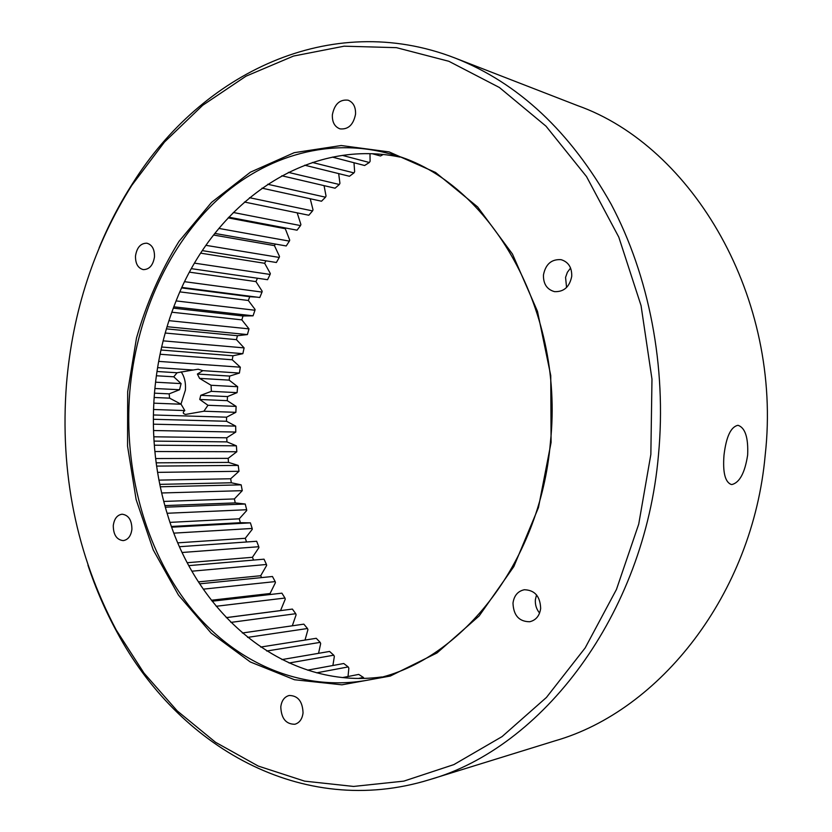 <?xml version="1.0" encoding="UTF-8"?>
<svg xmlns="http://www.w3.org/2000/svg" width="832" height="832" viewBox="0 0 832 832"><rect width="100%" height="100%" fill="white"/><g stroke="black" fill="none" stroke-linecap="round" stroke-linejoin="round"><path stroke-width="1.25" d="M181.158 371.842C184.517 376.698 185.942 382.772 185.411 390.083L180.96 404.165M157.591 367.64L193.18 370.001L198.193 369.231L202.852 370.646L239.408 373.058L229.674 376.085L197.392 374.046L202.852 370.646M211.058 385.258L211.349 391.342L237.078 392.642L237.661 386.724L211.058 385.258L199.566 378.362L197.392 374.046M199.742 399.464L227.25 400.66L236.111 406.39L207.979 405.278L199.742 399.464L200.751 395.335L211.349 391.342M207.979 405.278L203.882 411.226L235.862 412.329L236.111 406.39M153.525 409.49L184.818 410.571C182.541 412.35 182.79 413.639 185.557 414.44L203.882 411.226M747.646 455.062C744.921 472.649 739.721 482.456 732.046 484.505L731.193 484.463C725.057 482.061 722.665 472.264 724.006 455.062C726.211 436.769 730.829 426.858 737.859 425.339L738.182 425.36C745.243 427.856 748.405 437.757 747.646 455.062M429.603 779.657L555.225 740.771C659.766 710.84 752.69 594.402 765.201 455.073C782.787 298.293 692.775 146.338 577.502 105.581L454.917 57.99C518.284 82.898 570.346 131.612 611.114 204.131C649.106 275.798 666.796 366.558 658.466 455.062C644.446 615.524 541.892 747.895 429.603 779.657C301.579 819.177 177.767 745.888 117.042 632.216C105.435 610.979 95.742 588.65 87.963 565.23M650.853 454.438L651.976 379.153L641.056 305.614L618.8 237.13L586.518 176.571L546.021 126.194L499.408 87.506L448.854 61.287L396.448 47.663L344.115 46.186L293.519 56.056L246.022 76.17L202.717 105.279L164.445 142.085L131.862 185.276C94.338 244.93 72.54 311.272 66.456 384.301C59.769 472.742 76.367 554.653 116.262 630.053L144.009 673.119L177.237 710.913L215.53 742.279L258.253 766.064L304.606 781.134L353.548 786.438L403.811 781.134L453.887 764.598L502.05 736.611L546.437 697.445L585.166 647.92L616.439 589.482L638.716 524.16L650.853 454.438M99.091 247.957C108.493 225.129 119.725 203.538 132.798 183.175C201.334 74.027 329.971 9.599 454.917 57.99M381.763 676.957C285.813 689.978 199.285 616.554 168.563 518.014C155.719 477.724 151.018 436.051 154.482 392.985C157.196 360.807 164.434 330.044 176.186 300.695C213.73 204.558 305.198 137.374 399.994 157.082M551.086 442.468L538.45 507.572L513.822 566.602L479.159 615.94L437.029 652.933L390.322 676.042L341.921 684.819L294.497 679.744L250.297 661.96L211.151 633.121L178.464 595.088L153.234 549.89L136.126 499.574L127.556 446.16L127.681 391.654L136.49 338.031C146.494 303.295 160.659 271.086 178.984 241.405L211.536 202.384L250.39 172.193L294.195 152.693L341.172 145.527L389.147 151.913L435.562 172.463L477.61 206.929L512.45 254.03L537.493 311.386L550.753 375.586L551.086 442.468M129.782 391.82C123.656 469.175 144.674 548.579 188.874 605.582C233.272 662.012 301.018 693.202 370.323 679.682C458.182 664.342 540.238 564.606 550.42 442.291C565.063 306.062 485.42 176.498 388.773 153.556C325.374 136.479 260.312 157.986 212.836 204.131C165.506 250.827 135.959 319.894 129.782 391.82M543.452 274.955C543.254 283.962 546.946 289.515 554.518 291.637C563.878 292.022 569.618 286.905 571.74 276.276C571.948 267.457 568.402 261.924 561.09 259.667C551.491 259.043 545.615 264.139 543.452 274.955M570.586 268.039L567.382 272.272L565.562 277.378L566.571 287.487M512.99 603.096C513.49 615.42 519.064 621.639 529.714 621.743C535.954 620.225 539.604 615.805 540.665 608.462C540.197 596.315 534.758 590.075 524.337 589.742C517.868 591.126 514.082 595.577 512.99 603.096M536.536 594.89L535.382 599.664C535.018 604.76 536.422 609.222 539.604 613.07M280.79 706.909C281.278 718.474 285.958 724.256 294.85 724.256C299.52 722.873 302.255 719.077 303.046 712.878C302.567 701.407 297.95 695.604 289.193 695.479C284.398 696.8 281.601 700.617 280.79 706.909M113.277 525.616C113.37 534.82 116.678 539.812 123.219 540.623C128.086 539.812 130.978 536.016 131.914 529.225C131.82 520.083 128.554 515.07 122.106 514.207C117.156 514.956 114.213 518.752 113.277 525.616M135.502 255.954C135.356 263.619 137.946 268.174 143.281 269.62C149.375 269.537 153.109 265.273 154.492 256.849C154.638 249.246 152.09 244.702 146.838 243.194C140.66 243.214 136.885 247.468 135.502 255.954M332.363 114.816C332.093 122.138 334.641 126.818 339.986 128.866C348.234 129.688 353.423 124.8 355.545 114.202C355.805 106.985 353.34 102.315 348.119 100.194C339.747 99.237 334.485 104.114 332.363 114.816M184.818 410.571L181.085 404.227L153.795 403.156M154.138 397.478L169.603 398.154L181.085 404.227M154.471 393.162L169.156 393.858L169.603 398.154M237.078 392.642L227.531 396.583L200.751 395.335M199.566 378.362L229.154 380.13L229.674 376.085M237.661 386.724L229.154 380.13M372.424 153.774L380.494 155.979L383.198 154.513M332.384 157.113L364.624 165.506L369.335 162.5L342.368 155.376M369.98 153.702L370.105 161.283L369.335 162.5M304.678 165.204L349.461 176.27L353.954 172.9L312.374 162.458M353.995 162.739L354.64 171.704L353.954 172.9M281.819 175.77L335.078 188.209L339.321 184.496L288.34 172.37M338.676 173.607L339.934 183.321L339.321 184.496M261.997 188.157L321.506 201.219L325.51 197.194L267.706 184.257M324.064 185.64L326.04 196.05L325.51 197.194M244.442 202.03L308.818 215.238L312.551 210.912L249.517 197.704M310.222 198.744L313.019 209.81L312.551 210.912M228.779 217.173L297.045 230.183L300.498 225.586L233.314 212.482M297.19 212.857L300.893 224.515L300.498 225.586M214.802 233.418L286.218 245.96L289.38 241.114L218.847 228.415M228.134 217.859L285.282 228.717L289.713 240.094L289.38 241.114M202.384 250.63L276.38 262.496L279.24 257.431L205.972 245.346M213.554 235.019L274.446 245.627L279.51 256.464L279.24 257.431M191.443 268.663L267.561 279.698L270.109 274.446L194.584 263.151M200.72 253.167L264.659 263.286L270.327 273.53L270.109 274.446M259.782 297.502L181.917 287.435L259.782 297.502L262.018 292.084L184.642 281.705M189.53 272.168L255.954 281.601L262.174 291.221L262.018 292.084M173.794 306.81L253.053 315.827L254.966 310.253L176.103 300.914M253.053 315.827L243.027 315.994L241.831 319.862L248.997 328.879L168.927 320.653M179.91 291.876L248.331 300.487L255.07 309.452L254.966 310.253M167.034 326.706L247.406 334.578L248.997 328.879M247.406 334.578L237.432 335.712L236.454 339.654L244.109 347.89L163.124 340.85M161.637 347.006L242.85 353.683L244.109 347.89M242.85 353.683L232.981 355.774L232.232 359.778L240.323 367.193L158.673 361.39M239.408 373.058L240.323 367.193M154.887 388.502L179.566 389.74L181.095 383.604L155.563 382.19M235.862 412.329L226.564 417.186L226.512 421.273L235.685 426.109L153.379 424.185M153.514 430.529L235.778 432.058L235.685 426.109M235.778 432.058L226.762 437.798L226.938 441.875L236.382 445.817L154.305 445.203M154.856 451.516L236.818 451.745L236.382 445.817M236.818 451.745L228.134 458.359L228.54 462.405L238.212 465.421L156.593 466.097M157.55 472.368L238.982 471.297L238.212 465.421M238.982 471.297L230.682 478.764L231.317 482.778L241.166 484.848L160.243 486.793M161.616 492.981L242.268 490.662L241.166 484.848M242.268 490.662L234.385 498.94L235.258 502.902L245.232 504.026L165.277 507.198M167.066 513.271L246.667 509.735L245.232 504.026M246.667 509.735L246.709 510.536L239.252 518.814L240.354 522.704L250.401 522.86L171.704 527.197M173.919 533.135L252.179 528.455L250.401 522.86M252.179 528.455L252.262 529.308L245.274 538.294L246.553 541.986M182.208 552.479L258.783 546.728L256.672 541.268L179.556 546.707M258.783 546.728L258.908 547.643L252.418 557.294L253.583 560.071M191.984 571.189L266.458 564.47L264.035 559.177L188.874 565.625M266.458 564.47L266.646 565.438L260.697 575.723L261.612 577.595M203.278 589.16L275.194 581.599L272.449 576.503L199.711 583.825M275.194 581.599L275.434 582.629L270.067 593.518L270.618 594.464M216.216 606.278L284.96 598.042L281.902 593.164L212.139 601.214M284.96 598.042L285.262 599.123L280.54 610.615M230.911 622.398L295.734 613.704L292.386 609.076L226.283 617.656M295.734 613.704L296.098 614.827L292.313 625.81M247.614 637.385L307.486 628.514L303.836 624.146L242.351 632.996M307.486 628.514L307.923 629.678L305.011 640.068M266.729 651.019L320.174 642.377L316.254 638.3L260.676 647.057M320.174 642.377L320.674 643.573L318.552 653.328M289.078 663.01L333.757 655.2L329.566 651.446L281.923 659.589M333.757 655.2L334.339 656.438L332.904 665.506M316.68 672.828L348.182 666.921L343.751 663.51L307.57 670.155M348.182 666.921L348.847 668.19L348.026 676.51M358.55 678.423L363.407 677.446L358.738 674.409L342.659 677.56M363.407 677.446L363.938 678.371M285.282 228.717L285.761 228.03M274.446 245.627L275.402 244.057M264.659 263.286L265.949 260.822M255.954 281.601L257.452 278.231M248.331 300.487L249.756 296.702L256.849 297.128M227.25 400.66L227.531 396.583M226.252 617.614L280.519 610.574M211.38 600.246L270.067 593.518M198.463 581.89L260.697 575.723M187.325 562.713L252.418 557.294M177.871 542.838L245.274 538.294M171.444 526.469L240.354 522.704M170.009 522.371L239.252 518.814M164.83 505.606L235.258 502.902M163.706 501.436L234.385 498.94M159.744 484.37L231.317 482.778M158.912 480.116L230.682 478.764M156.146 462.831L228.54 462.405M155.605 458.536L228.134 458.359M154.024 441.106L226.938 441.875M153.774 436.79L226.762 437.798M153.358 419.286L226.512 421.273M153.4 414.97L226.564 417.186M179.566 389.74L169.156 393.858M156.374 375.762L173.763 376.802L181.095 383.604M156.988 371.488L177.091 372.757L173.763 376.802M193.18 370.001L177.091 372.757M160.056 354.245L232.232 359.778M160.961 350.022L232.981 355.774M165.204 333.029L236.454 339.654M166.39 328.869L237.432 335.712M171.808 312.208L241.831 319.862M173.295 308.142L243.027 315.994M181.688 287.924L249.756 296.702M131.862 185.276L132.798 183.175M116.262 630.053L117.042 632.216"/></g></svg>
